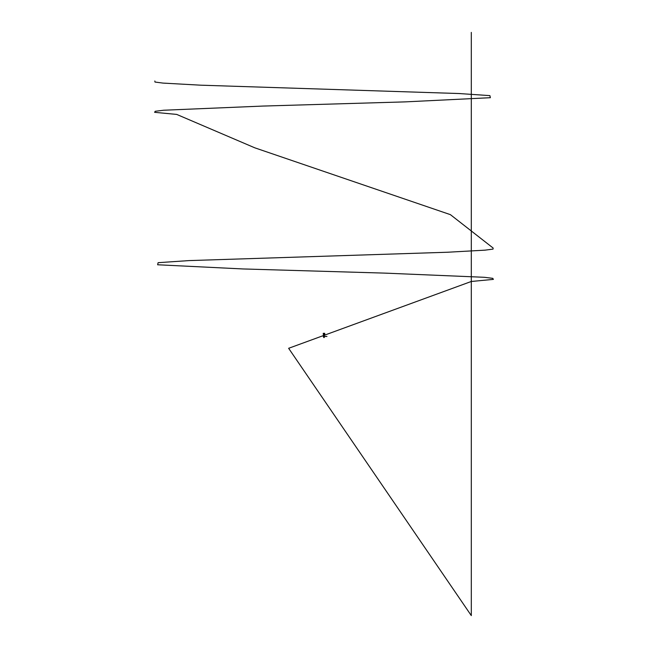 <?xml version="1.0" encoding="UTF-8"?>
<svg xmlns="http://www.w3.org/2000/svg" width="648" height="648" viewBox="0 0 648 648"><rect width="100%" height="100%" fill="white"/><g stroke="black" fill="none" stroke-linecap="round" stroke-linejoin="round"><path stroke-width="0.49" stroke-dasharray="3.24 2.43" d="M324.721 334.238A0.729 0.729 0 0 0 324.729 334.157L324.729 333.307L323.271 333.307L323.271 334.157A0.729 0.729 0 0 0 324 334.886A0.729 0.729 0 0 0 324.729 334.157L324.729 334.084M323.271 334.157L323.271 334.157A0.729 0.729 0 0 0 324 334.886A0.729 0.729 0 0 0 324.729 334.157L324.729 333.307L323.271 333.307L323.271 334.157A0.729 0.729 0 0 0 324 334.886A0.729 0.729 0 0 0 324.729 334.157L324.729 333.307L323.271 333.307M323.789 334.214L324.219 334.157M323.328 336.612L326.973 336.417L323.328 336.612M324.413 336.612L323.587 336.417L324.413 336.612M323.919 334.571A0.421 0.421 0 0 1 323.644 333.923A0.421 0.421 0 0 1 324.348 333.923A0.421 0.421 0 0 1 324.073 334.571L324.073 334.571A0.421 0.421 0 0 1 323.919 334.571L323.919 334.571A0.421 0.421 0 0 1 323.644 333.923A0.421 0.421 0 0 1 324.348 333.923A0.421 0.421 0 0 1 323.919 334.571L323.919 334.571M323.757 334.846L323.741 334.571A0.486 0.486 0 0 1 324 333.671A0.486 0.486 0 0 1 324.251 334.571L324.243 334.846M324.413 336.312L323.773 335.956L324.227 335.956L324.243 337.073L323.684 337.073L324.316 337.073L323.546 336.685M324.267 334.157L323.862 333.923L323.862 334.392L323.862 333.923L323.862 334.392L324.267 334.157M324 334.603A0.454 0.454 0 0 0 324.389 333.931A0.454 0.454 0 0 0 323.611 333.931A0.454 0.454 0 0 0 324 334.603A0.454 0.454 0 0 0 324.389 333.931A0.454 0.454 0 0 0 323.611 333.931A0.454 0.454 0 0 0 324 334.603A0.454 0.454 0 0 0 324.389 333.931A0.454 0.454 0 0 0 323.611 333.931A0.454 0.454 0 0 0 324 334.603A0.454 0.454 0 0 0 324.389 333.931A0.454 0.454 0 0 0 323.611 333.931A0.454 0.454 0 0 0 324 334.603M323.546 336.612L324.446 336.612L323.571 336.417M323.741 336.417L323.684 335.956L324.211 336.312L323.773 335.956L323.757 337.073L324.251 336.612M323.895 336.62L324 337.154L324 336.571M324.211 334.093L323.789 334.093"/><path stroke-width="0.97" d="M324.729 334.084L324.729 333.307L323.271 333.307L323.263 334.101L323.271 333.307M323.279 334.157L323.271 334.157A0.729 0.729 0 0 0 323.959 334.886A0.729 0.729 0 0 0 324.721 334.238M324.211 334.214L324.697 334.157L324.219 334.157M323.636 336.685L324.316 337.073L323.579 337.041L324.446 336.685L323.571 336.417L326.973 336.417L323.328 336.612M324.446 336.417L323.328 336.417M324.219 337.559L323.757 337.535L324.243 337.073M324.243 334.846L324.243 335.956M323.279 334.093L323.789 334.093L323.336 334.19M323.546 336.344L324.316 335.956M154.832 81L154.969 82.045L162.923 83.09L200.613 85.18L458.938 93.531L489.896 95.621L490.374 97.702L405.162 101.882L263.039 106.061L163.661 110.233L155.212 111.278L154.621 112.323L176.693 114.413L254.81 147.825L450.4 214.65L493.16 248.063L493.039 249.107L485.069 250.152L447.387 252.242L189.054 260.593L158.104 262.683L157.626 264.773L242.838 268.944L384.953 273.124L484.34 277.295L492.78 278.34L493.379 279.385L471.299 281.475L288.635 348.3L471.307 615.6L471.307 32.4M323.757 334.846L323.757 335.956M323.757 337.073L323.781 337.559"/></g></svg>
